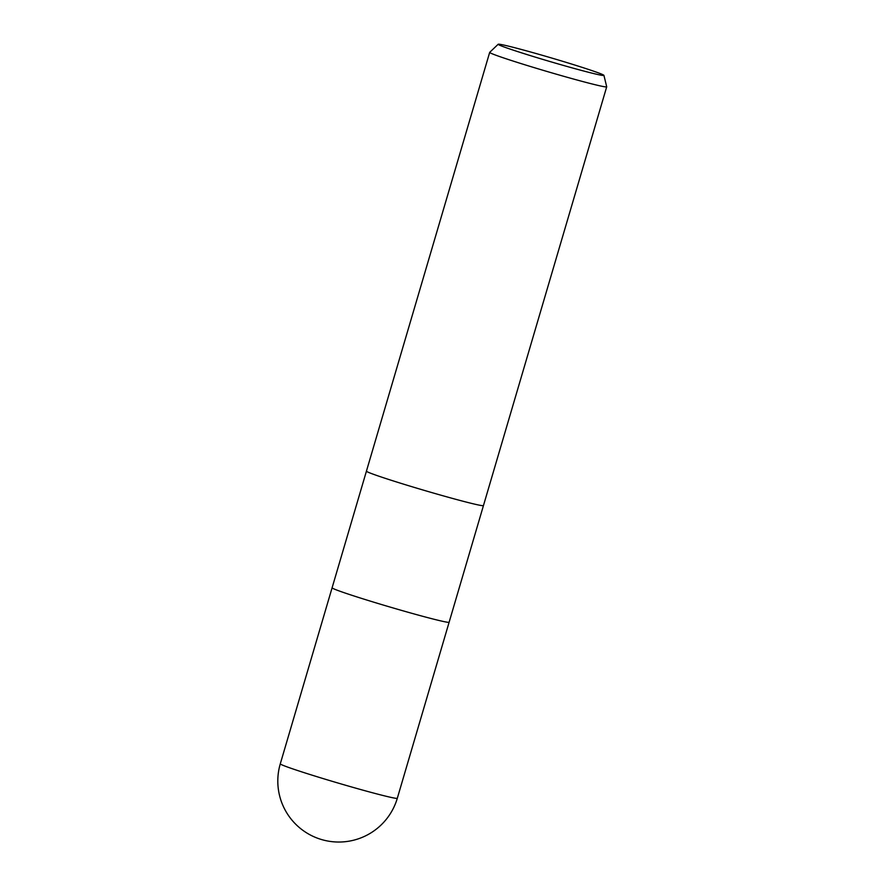 <?xml version="1.0" encoding="UTF-8"?>
<svg xmlns="http://www.w3.org/2000/svg" width="885" height="885" viewBox="0 0 885 885"><rect width="100%" height="100%" fill="white"/><g stroke="black" fill="none" stroke-linecap="round" stroke-linejoin="round"><path stroke-width="1.33" d="M280.291 763.821A60.988 60.988 0 0 0 326.344 840.75A60.988 60.988 0 0 0 397.31 798.27A60.988 2.124 -163.6 0 1 392.265 797.662A60.988 2.124 -163.6 0 1 326.344 779.552A60.988 2.124 -163.6 0 1 280.291 763.821L332.096 587.795A60.988 2.124 -163.6 0 0 378.16 603.515A60.988 2.124 -163.6 0 0 444.071 621.624A60.988 2.124 -163.6 0 0 449.126 622.221A60.988 2.124 -163.6 0 1 444.071 621.624A60.988 2.124 -163.6 0 1 378.16 603.515A60.988 2.124 -163.6 0 1 332.107 587.784L366.434 471.152A60.988 2.124 -163.6 0 0 412.487 486.872A60.988 2.124 -163.6 0 0 478.398 504.97A60.988 2.124 -163.6 0 0 483.453 505.578A60.988 2.124 -163.6 0 1 478.398 504.97A60.988 2.124 -163.6 0 1 412.487 486.872A60.988 2.124 -163.6 0 1 366.434 471.141L489.682 52.381A60.988 2.124 -163.6 0 1 489.704 52.337L498.2 44.25A55.124 1.925 -163.6 0 1 502.746 44.836A55.124 1.925 -163.6 0 1 561.798 61.043A55.124 1.925 -163.6 0 1 603.935 75.369A55.124 1.925 -163.6 0 1 599.377 74.86A55.124 1.925 -163.6 0 1 539.286 58.344A55.124 1.925 -163.6 0 1 498.2 44.25M603.935 75.369L606.701 86.774A60.988 2.124 -163.6 0 1 606.701 86.819A60.988 2.124 -163.6 0 1 601.656 86.21A60.988 2.124 -163.6 0 1 535.735 68.101A60.988 2.124 -163.6 0 1 489.682 52.381M483.453 505.578L606.701 86.819M397.31 798.27L483.453 505.589"/></g></svg>
